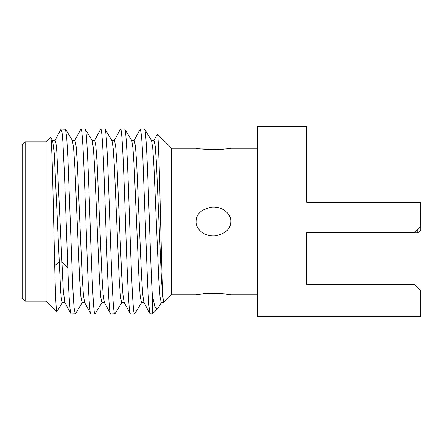 <?xml version="1.0" encoding="UTF-8"?>
<svg xmlns="http://www.w3.org/2000/svg" width="443" height="443" viewBox="0 0 443 443"><rect width="100%" height="100%" fill="white"/><g stroke="black" fill="none" stroke-linecap="round" stroke-linejoin="round"><path stroke-width="0.66" d="M420.551 212.834L420.85 213.133L420.85 229.867L417.86 232.857L306.678 232.857L306.678 284.412L306.678 232.708L414.576 232.708L420.551 226.733L420.551 202.224L306.678 202.224L306.678 126.609L257.366 126.609L257.366 316.391L420.551 316.391L420.551 290.392L414.576 284.412L306.678 284.412L306.678 232.708M306.678 202.224L306.678 157.243L306.678 202.224M257.366 294.722L230.792 294.722L227.973 294.296M257.366 148.278L230.792 148.278C230.714 148.588 225.52 149.058 215.215 149.701C202.822 149.241 196.443 148.765 196.066 148.278L171.591 148.278L171.591 294.722L163.666 302.381C161.557 302.619 159.463 131.781 157.392 134.079L153.804 140.564M230.792 294.722C230.421 294.235 224.036 293.759 211.649 293.299C201.344 293.942 196.149 294.412 196.066 294.722L171.591 294.722M196.066 221.5C196.149 214.047 201.344 209.257 211.649 207.119C223.117 206.122 231.335 214.55 230.792 221.5C230.714 228.953 225.52 233.743 215.215 235.881C203.741 236.878 195.524 228.45 196.066 221.5M227.68 294.252L225.936 294.03M225.786 294.014L203.348 293.77M196.066 148.278L198.868 148.704M200.873 148.964L223.516 149.23M171.591 148.278L157.392 134.079M157.481 308.832L152.309 314.004L152.309 295.326L154.889 306.733L157.481 308.832L158.051 308.046M152.309 295.326C150.941 271.332 149.568 224.463 148.195 186.957C146.949 152.553 145.703 128.525 144.457 128.996L140.326 128.996L141.538 135.763L142.746 155.061L147.591 283.719L148.804 304.862L150.016 313.816L143.914 302.431L142.707 294.357L141.5 275.69L136.666 163.113L135.458 146.268L134.251 140.353L131.565 140.359M161.269 302.641L160.023 296.71L158.81 279.788L153.965 166.956L152.757 148.399L151.545 140.525L144.457 128.996M152.309 314.004L150.016 313.816M153.998 140.359L155.238 146.229L156.44 162.98L161.258 275.297L162.465 294.086L163.666 302.381M134.024 140.564L140.326 128.996M141.655 302.48L134.567 314.004C132.917 315.278 131.266 270.928 129.622 221.5C127.972 172.072 126.321 127.722 124.677 128.996L131.759 140.52L132.972 148.383L134.185 166.939L139.03 279.81L140.243 296.727L141.483 302.641M121.875 302.48L114.958 313.854L110.656 314.004C109.006 315.278 107.356 270.928 105.711 221.5C104.061 172.072 102.411 127.722 100.766 128.996L94.464 140.564M114.244 140.569L120.546 128.996C122.196 127.722 123.841 172.072 125.491 221.5C127.141 270.928 128.786 315.278 130.436 314.004L124.134 302.431L122.927 294.351L121.72 275.679L116.886 163.09L115.678 146.251L114.471 140.353L111.78 140.359M124.677 128.996L120.546 128.996M82.309 302.48L75.399 313.854L71.096 314.004C69.994 312.847 68.898 297.43 67.796 267.749L64.501 175.245L62.851 141.389L62.026 132.152L61.001 129.184L54.899 140.569M61.2 128.996L65.509 129.146L66.727 137.889L67.94 158.915L72.796 287.823L74.009 307.209L75.221 314.004M62.529 302.475L56.754 311.844C56.073 309.923 55.386 294.523 54.699 265.645C53.337 210.032 51.969 132.8 50.596 137.313L46.061 141.849L46.061 301.151L25.14 301.151L25.14 141.849L46.061 141.849M52.59 140.448L54.24 153.261L60.68 291.765L61.505 299.878L62.33 302.647L65.016 302.641M65.509 129.146L72.419 140.525L73.632 148.394L74.845 166.956L79.69 279.804L80.897 296.721L82.11 302.647L84.801 302.641M102.089 302.48L95.007 314.004C93.357 315.278 91.707 270.928 90.056 221.5C88.412 172.072 86.762 127.722 85.111 128.996L92.199 140.52L93.412 148.372L94.625 166.917L99.465 279.771L100.677 296.705L101.89 302.647L104.581 302.641M111.985 140.52L113.192 148.394L114.405 166.95L119.25 279.804L120.463 296.721L121.67 302.647L124.361 302.641M114.787 314.004C113.137 315.278 111.486 270.928 109.842 221.5C108.192 172.072 106.541 127.722 104.897 128.996L100.766 128.996M111.979 140.525L104.897 128.996M74.679 140.569L80.986 128.996C82.631 127.722 84.281 172.072 85.931 221.5C87.576 270.928 89.226 315.278 90.876 314.004L84.574 302.431L83.362 294.357L82.154 275.684L77.326 163.096L76.118 146.256L74.911 140.353L72.22 140.359M85.111 128.996L80.986 128.996M95.007 314.004L90.876 314.004M92 140.353L94.691 140.353L95.898 146.251L97.106 163.09L101.934 275.679L103.147 294.351L104.354 302.431L110.656 314.004M52.44 140.359L55.131 140.359L55.951 143.122L56.776 151.229L63.255 290.254L64.789 302.431L71.096 314.004M134.567 314.004L130.436 314.004M56.754 311.844L46.061 301.151M52.639 140.531L50.596 137.313M25.14 141.849L22.15 144.839L22.15 298.161L25.14 301.151M417.86 232.857L417.86 229.419M54.699 265.645L59.03 262.073L61.721 262.073L67.796 267.749M141.455 302.641L144.141 302.641M151.345 140.359L154.031 140.359M161.23 302.641L163.666 302.641M161.435 302.475L157.957 308.195"/></g></svg>
